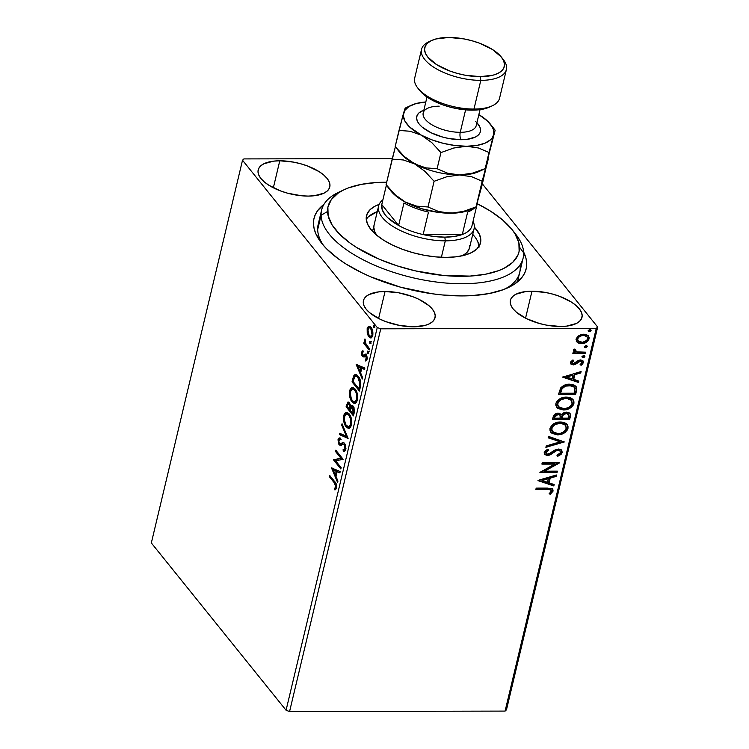 <?xml version="1.0" encoding="UTF-8"?>
<svg xmlns="http://www.w3.org/2000/svg" width="749" height="749" viewBox="0 0 749 749"><rect width="100%" height="100%" fill="white"/><g stroke="black" fill="none" stroke-linecap="round" stroke-linejoin="round"><path stroke-width="1.12" d="M519.712 272.421A103.587 44.697 -166.6 0 1 505.116 288.983A103.587 44.697 13.4 0 0 520.04 264.921M523.607 251.964A109.036 47.047 -166.6 0 1 508.019 287.719A109.036 47.047 -166.6 0 1 462.199 295.921L471.598 295.649L488.816 293.608L503.403 289.648L514.778 283.918L522.521 276.643L524.937 272.514L526.332 268.095L526.706 263.451L526.051 258.611L523.607 251.964M385.042 291.501A36.795 15.879 -166.6 0 1 435.047 317.67A36.795 15.879 -166.6 0 1 413.467 326.789L425.029 325.422L429.439 323.774L432.679 321.574L434.635 318.887L435.235 315.835L434.448 312.52L432.313 309.075L428.905 305.629L418.85 299.282L412.577 296.613L398.777 292.812L385.042 291.501L378.863 291.848L369.07 294.507L365.821 296.716L363.864 299.394L363.265 302.456L364.051 305.77L366.186 309.215L369.594 312.651L379.659 319.008L385.922 321.667L399.732 325.469L413.467 326.789A36.795 15.879 -166.6 0 1 363.452 300.611A36.795 15.879 -166.6 0 1 385.042 291.501L378.61 318.484L385.042 291.501M279.78 160.792A36.795 15.879 -166.6 0 1 329.785 186.969A36.795 15.879 -166.6 0 1 308.195 196.088L314.374 195.732L324.167 193.073L327.416 190.864L329.373 188.186L329.972 185.125L329.186 181.81L327.051 178.374L323.643 174.929L319.093 171.624L307.315 165.913L300.536 163.731L293.514 162.112L279.78 160.792L273.6 161.147L263.807 163.806L260.558 166.016L258.602 168.694L258.002 171.755L258.789 175.069L260.924 178.505L264.331 181.951L268.882 185.256L280.66 190.967L287.438 193.148L301.473 195.761L308.195 196.088A36.795 15.879 -166.6 0 1 258.19 169.911A36.795 15.879 -166.6 0 1 279.78 160.792L273.348 187.784L279.78 160.792M531.977 291.183A36.795 15.879 -166.6 0 1 581.992 317.361A36.795 15.879 -166.6 0 1 560.402 326.48L566.581 326.124L576.374 323.465L579.614 321.255L581.57 318.578L582.17 315.516L581.393 312.202L579.249 308.766L575.841 305.32L571.3 302.016L559.522 296.304L552.743 294.123L545.712 292.503L531.977 291.183L525.807 291.539L516.005 294.198L512.765 296.407L510.809 299.085L510.209 302.147L510.996 305.461L513.131 308.906L516.538 312.342L526.594 318.69L539.636 323.54L546.667 325.16L560.402 326.48A36.795 15.879 -166.6 0 1 510.397 300.302A36.795 15.879 -166.6 0 1 531.977 291.183L525.555 318.175L531.977 291.183M506.483 709.78L597.665 327.051L482.375 183.898L597.665 327.051L596.27 328.362L505.088 711.091L289.573 711.55L380.754 328.82L596.27 328.362L380.754 328.82L377.253 327.519L286.071 710.249L151.335 542.95L242.517 160.22L377.253 327.519L242.517 160.22L243.912 158.91L392.307 158.591L243.912 158.91L242.517 160.22L151.335 542.95L286.071 710.249L377.253 327.519L380.754 328.82L289.573 711.55L286.071 710.249L289.573 711.55L505.088 711.091L596.27 328.362L597.665 327.051L506.483 709.78L505.088 711.091L506.483 709.78M367.225 333.202L368.349 336.132L369.856 337.733L371.373 337.808L372.422 336.544L372.646 330.796L371.551 328.034L370.025 326.424L368.62 326.33L367.469 327.659L367.225 333.202L368.012 333.202L367.225 333.202L368.836 336.825L370.699 337.958L372.74 335.533C373.171 331.957 372.627 329.242 371.092 327.379L368.873 326.246L367.16 328.614L367.225 333.202M369.163 350.017L369.472 348.734L365.4 342.958L364.941 338.941L364.426 340.561L364.875 343.033L364.089 342.05L363.78 343.332L369.163 350.017L369.472 348.734L365.858 343.988L364.941 338.941L364.875 343.033L364.089 342.05L363.78 343.332L369.163 350.017M363.649 355.026L362.666 355.026L362.244 352.882L363.199 351.936L362.919 350.607L361.495 352.433L361.926 355.606L363.19 356.945L365.306 355.635L366.167 356.44L365.718 361.037L366.832 360.035L367.16 357.245L365.484 354.09L363.34 355.307L362.544 354.857L362.188 353.191L363.199 351.936L362.919 350.607L361.561 352.142L362.535 352.142L363.031 351.141M360.325 387.13L360.775 383.132L359.745 378.751L357.198 375.174L354.904 374.65L353.472 376.466L352.03 381.878L359.398 391.025L360.325 387.13C361.121 382.336 360.428 378.713 358.256 376.26L355.569 374.5L353.846 375.68L352.03 381.878L359.398 391.025L360.325 387.13M353.462 415.929L354.502 410.705L353.809 407.194L352.114 405.293L350.598 406.333L349.624 403.112L347.845 402.101L346.094 406.773L353.462 415.929L354.258 412.577L353.116 406.033L351.852 405.265L350.598 406.333L349.409 402.822L348.163 402.044L346.094 406.773L353.462 415.929M348.098 438.465L342.059 423.737L341.722 425.142L346.338 436.152L339.784 433.278L339.447 434.682L348.098 438.465L342.059 423.737L341.722 425.142L346.338 436.152L339.784 433.278L339.447 434.682L348.098 438.465M341.141 467.666L335.655 460.85L343.136 459.287L335.767 450.14L335.458 451.432L340.954 458.248L333.464 459.802L340.832 468.949L341.141 467.666L335.655 460.85L343.136 459.287L335.767 450.14L335.458 451.432L340.954 458.248L333.464 459.802L340.832 468.949L341.141 467.666M334.326 482.843L335.88 486.288L334.541 488.666L334.953 490.024L336.498 488.151L336.441 484.5L329.729 475.475L329.42 476.757L334.326 482.843L335.309 482.843L330.403 476.757L329.42 476.757L334.326 482.843L335.795 486.99L334.541 488.666L334.953 490.024L336.554 487.917C336.788 484.884 336.17 482.796 334.709 481.654L329.729 475.475L329.42 476.757L330.487 476.411L335.309 482.843L334.326 482.843M331.517 467.956L337.612 482.478L337.949 481.073L335.992 476.42L337.116 471.72L339.887 472.928L340.215 471.524L331.517 467.956L332.06 467.956L331.517 467.956L337.612 482.478L337.949 481.073L335.992 476.42L337.116 471.72L339.887 472.928L340.215 471.524L331.517 467.956M344.456 451.141L343.248 451.085C344.278 451.647 345.12 451.057 345.757 449.316L345.71 445.842L344.428 443.108L343.098 442.509L340.158 443.876L339.007 442.912L338.782 440.571L340.261 439.494L340.046 437.931L338.913 438.137L338.024 439.616L338.482 443.829L340.318 445.477L343.033 444.166L344.091 444.382L345.064 447.939L344.615 449.26L343.126 449.578L343.248 451.085L344.98 450.851L345.757 449.316L344.606 443.305L343.173 442.509L340.449 443.82L339.306 443.417L338.782 440.571L340.261 439.494L339.859 437.931M344.615 416.116L344.718 415.639L343.744 415.639C343.211 420.592 344.006 424.337 346.132 426.846L348.266 428.4L350.466 427.539L351.665 424.374L351.637 420.161L349.165 413.925L347.002 412.334L345.495 412.587L343.941 414.909L343.454 418.448L344.456 423.794L346.132 426.846L347.115 426.846L345.701 424.468M350.551 391.212L350.654 390.735L349.671 390.735C349.137 395.697 349.942 399.432 352.067 401.941L354.202 403.496L356.393 402.634L357.601 399.47L357.573 395.266L355.092 389.021L352.938 387.43L351.431 387.682L349.877 390.004L349.38 393.543L350.382 398.889L352.067 401.941L353.041 401.941L351.637 399.563M356.168 364.482L362.263 379.003L362.591 377.599L360.644 372.946L361.767 368.246L364.538 369.454L364.866 368.049L356.168 364.482L356.711 364.482L356.168 364.482L362.263 379.003L362.591 377.599L360.644 372.946L361.767 368.246L364.538 369.454L364.866 368.049L356.168 364.482M367.675 353.453L368.377 353.537L368.592 352.61L367.712 351.066L367.478 353.135L368.433 353.453L367.675 353.453L368.545 353.144L368.19 351.309L367.319 351.618L367.675 353.453L368.545 353.144M370.025 343.576L370.727 343.66L370.952 342.733L370.072 341.188L369.828 343.257L370.783 343.576L370.025 343.576L370.895 343.267L370.54 341.432L369.669 341.741L370.025 343.576L370.895 343.267M373.863 327.482L374.566 327.556L374.781 326.63L373.901 325.094L373.667 327.154L374.734 327.173L374.369 325.338L373.508 325.646L373.863 327.482L374.734 327.173M588.302 335.814L589.079 338.894L588.527 336.067L583.761 334.185L579.005 335.449L576.112 338.923L577.357 342.387L578.743 343.164L582.638 343.566L586.036 342.471L588.302 340.589L589.191 337.808L587.731 335.327L584.857 334.251L581.364 334.485L577.563 336.498L576.018 339.447L577.357 342.387L576.496 341.469M585.381 353.491L585.69 352.208L576.43 351.815L575.129 350.972L575.326 349.624L574.137 349.006L573.5 350.757L575.007 352.227L573.163 352.227L572.854 353.519L585.381 353.491L584.96 352.966L572.985 352.994L584.96 352.966L585.381 353.491L585.69 352.208L577.226 352.021L574.137 349.006L573.481 349.989L573.8 351.318L575.007 352.227L573.163 352.227L572.854 353.519L585.381 353.491M570.513 362.441L571.159 364.314L573.715 364.866L575.812 364.164L578.94 361.533L580.887 361.327L581.851 362.797L580.11 364.566L581.093 365.306L582.572 364.192L583.49 362.039L582.516 360.466L580.447 359.941L578.116 360.522L573.762 363.583L572.039 362.647L573.781 360.709L572.882 359.96L570.86 361.683L570.813 363.977L573.21 364.894L575.241 364.473L580.213 361.224L581.655 361.833L581.851 362.797L580.11 364.566L581.093 365.306L583.424 362.647L583.096 360.99L580.447 359.941L578.415 360.363L573.462 363.602L572.067 362.357L573.781 360.709L572.882 359.96L570.513 362.441M576.543 390.603L576.477 387.083L574.586 385.258L571.206 384.274L566.328 384.583L563.669 385.529L560.842 387.748L558.473 394.526L575.616 394.498L576.543 390.603L576.121 390.079L575.195 393.974L575.616 394.498L576.543 390.603L576.047 386.418L569.717 384.209C566.244 384.022 563.22 385.286 560.645 388.01L558.473 394.526L575.616 394.498L575.195 393.974L558.595 394.011L575.195 393.974L576.121 390.079L576.543 390.603M561.038 414.094L561.544 414.759L558.277 413.195C555.561 413.223 553.848 414.515 553.108 417.062L552.537 419.431L569.68 419.393L570.364 414L569.006 412.643L566.553 412.109L563.772 412.755L561.544 414.759L559.278 413.279L555.739 413.72L553.698 415.47L552.537 419.431L569.68 419.393L569.259 418.878L552.668 418.906L569.259 418.878L569.68 419.393L570.485 416.051L570.036 413.476L566.553 412.109L561.544 414.759L561.263 414.337M564.315 441.938L548.502 436.395L548.165 437.791L560.205 441.835L546.227 445.936L545.89 447.34L564.315 441.938L548.502 436.395L548.165 437.791L560.205 441.835L546.227 445.936L545.89 447.34L564.315 441.938M557.359 471.13L544.607 471.158L559.353 462.76L542.21 462.798L541.901 464.08L554.691 464.062L539.907 472.46L557.05 472.422L557.359 471.13L544.607 471.158L559.288 463.051L542.21 462.798L541.901 464.08L554.691 464.062L539.907 472.46L557.05 472.422L557.359 471.13M547.276 489.387L549.878 489.528L551.152 490.314L551.095 491.606L549.129 493.666L550.3 494.321L553.071 490.923L552.828 489.425L551.47 488.432L536.172 488.123L535.872 489.415L547.276 489.387L546.854 488.872L535.994 488.891L546.854 488.872L551.03 490.136L550.815 492.018L549.129 493.666L550.3 494.321L553.024 491.157L552.687 489.237L547.753 488.105L536.172 488.123L535.872 489.415L547.276 489.387M537.969 480.615L553.829 485.942L554.166 484.547L549.083 482.833L550.197 478.134L556.104 476.401L556.441 474.997L538.016 480.399L553.829 485.942L554.166 484.547L549.083 482.833L550.197 478.134L556.104 476.401L556.441 474.997L537.969 480.615M559.878 450.879L557.677 449.793L560.13 451.132L560.439 452.658L556.956 455.28L557.584 456.328L562.227 452.555L561.787 450.43L559.98 449.241L555.178 449.868L548.352 454.147L546.377 453.791L545.927 452.892L546.386 451.741L548.708 450.271L547.894 449.269L545.665 450.514L544.223 452.508L545.019 454.783L548.202 455.448L550.524 454.699L556.31 450.748L558.604 450.355L559.915 450.907L560.486 452.396L559.906 453.604L556.956 455.28L557.584 456.328L561.02 454.484L562.227 452.555L561.806 452.031L557.162 455.804L558.614 455.214M566.965 424.355L567.976 428.391L567.19 424.608L560.495 421.987C555.561 421.921 552.05 424.093 549.935 428.531L550.768 432.304L557.509 434.869L559.063 434.785L565.167 432.379L567.414 429.879L568.116 426.902L567.03 424.421L564.812 422.811L561.254 422.015L557.322 422.352L554.194 423.56L551.47 425.647L549.822 430.01L551.957 433.381L557.509 434.869L550.581 432.042M572.901 399.451L573.912 403.486L573.125 399.704L566.422 397.092C561.497 397.017 557.977 399.198 555.87 403.627L556.704 407.4L563.435 409.965L564.999 409.881L571.103 407.475L573.341 404.975L574.043 401.998L572.957 399.517L570.747 397.916L567.19 397.11L563.257 397.447L560.13 398.655L557.406 400.743L556.095 402.868L555.749 405.115L557.893 408.486L563.435 409.965L556.507 407.138M562.611 377.14L578.481 382.477L578.818 381.072L573.734 379.359L574.848 374.659L580.756 372.927L581.093 371.523L562.611 377.14L578.481 382.477L578.818 381.072L573.734 379.359L574.848 374.659L580.756 372.927L581.093 371.523L562.611 377.14M584.473 355.606L584.885 356.496L583.714 355.429L582.029 356.505L583.199 357.573L584.211 357.301L584.913 356.252L584.192 355.485L582.123 356.262L582.319 357.31L583.199 357.573L582.029 356.87M586.823 345.738L587.244 346.618L586.064 345.551L584.379 346.628L585.559 347.695L586.561 347.433L587.263 346.384L586.308 345.57L584.379 346.628L585.559 347.695L584.379 347.002M590.661 329.635L591.073 330.524L589.903 329.448L588.218 330.524L589.388 331.601L590.399 331.33L591.101 330.281L590.146 329.466L588.255 330.403L589.388 331.601L588.208 330.899M323.942 204.393L317.651 210.628L315.245 214.766L313.85 219.176L313.475 223.82L314.121 228.66L315.797 233.641L322.126 243.846L326.733 248.968L338.567 259.014L345.701 263.835L362.029 272.851L371.073 276.961L400.678 287.223L431.948 293.73L442.275 294.956L462.199 295.921A109.036 47.047 -166.6 0 1 321.733 243.341A109.036 47.047 -166.6 0 1 323.942 204.393M320.076 219.523A103.587 44.697 13.4 0 0 323.746 245.775A103.587 44.697 -166.6 0 1 318.185 224.419L321.602 210.066A103.587 44.697 -166.6 0 1 341.741 190.929M552.453 488.985L553.024 491.157L552.603 490.632L549.878 493.797L550.3 494.321L549.335 493.497L549.878 493.797L552.219 491.569L552.406 488.9M550.787 489.902L546.854 488.872L549.466 489.003L550.73 489.79M555.852 475.166L556.104 476.401L555.683 475.877L549.775 477.609L550.197 478.134L549.775 477.609L548.661 482.309L549.083 482.833L548.661 482.309L549.775 477.609L555.683 475.877L555.852 475.166M553.661 484.369L553.829 485.942L538.25 480.334L553.408 485.418L553.661 484.369M547.894 478.162L541.705 479.978L542.126 480.502L548.315 478.686L547.894 478.162L541.705 479.978L542.126 480.502L548.315 478.686L547.453 482.29L542.126 480.502L547.453 482.29L548.315 478.686L547.894 478.162M556.816 471.13L557.05 472.422L556.629 471.898L540.432 471.936L556.629 471.898L556.816 471.13M554.269 463.537L554.691 464.062L554.269 463.537L542.033 463.556L554.269 463.537M558.445 462.76L544.186 470.634L544.607 471.158L544.186 470.634L558.445 462.76M556.31 450.748L558.099 450.318L557.677 449.793L555.889 450.224L556.31 450.748L555.889 450.224L552.65 452.359L553.071 452.883L556.31 450.748M550.281 454.821L553.071 452.883L552.65 452.359L549.86 454.297L550.281 454.821L549.86 454.297L547.088 454.971L547.51 455.486L550.281 454.821M561.544 450.158L562.227 452.555L561.778 450.411L558.426 449.035L547.744 454.203L546.18 453.594L545.553 451.993L547.463 450.149L545.553 451.993L545.974 452.518L548.708 450.271L547.894 449.269L544.223 452.508L544.635 454.409L547.51 455.486L544.448 454.128M546.583 453.585L545.553 451.993L546.012 453.314M559.512 454.746L561.694 452.387L561.366 449.906M545.749 454.802L549.513 454.456L556.779 449.906L558.67 449.943L559.906 450.935M563.651 441.489L546.058 446.647L563.651 441.489M559.784 441.32L548.249 437.444L559.784 441.32M557.509 434.869C562.368 434.916 565.86 432.763 567.976 428.391L567.555 427.866C565.439 432.239 561.947 434.401 557.087 434.345L557.509 434.869M550.515 431.967L554.831 434.148L560.224 433.98M551.536 432.856L552.21 433.268M561.394 433.634L564.765 431.845M565.87 430.872L567.686 427.117L566.609 423.897M551.311 429.701L551.367 427.642L552.565 425.666L557.237 423.045L562.162 423.035L565.046 424.692M552.247 431.293L551.507 430.216M565.289 425.02L559.756 422.754L565.514 425.273L566.216 428.437C564.493 431.92 561.694 433.634 557.808 433.587L552.406 431.518L551.704 428.465C553.455 424.955 556.273 423.222 560.177 423.279L559.756 422.754C555.852 422.708 553.034 424.43 551.283 427.951L552.219 431.265M561.544 414.759L561.001 414.047M569.811 413.223L570.485 416.051L570.064 415.526L569.259 418.878L570.176 414.665L569.755 413.139M561.591 416.95L562.424 414.674L563.819 413.392L566.15 412.886L568.004 413.748L565.832 412.877L562.284 414.899L561.441 417.605L561.591 416.95L562.012 417.474L561.591 416.95M559.868 415.04L557.574 413.963L557.996 414.487L557.574 413.963L554.503 416.285L554.925 416.809L557.996 414.487L560.121 415.292L560.102 418.129L554.606 418.139L554.185 417.614L554.606 418.139L554.503 416.285L554.185 417.614L554.869 415.33L556.563 414.085L558.735 414.141L559.924 415.199M561.862 418.129L562.705 415.423L562.284 414.899L562.705 415.423L566.253 413.392L565.832 412.877L568.425 414.263L568.229 418.111L561.862 418.129L561.441 417.605L561.862 418.129L563.36 414.562L566.253 413.392L568.697 414.777L568.229 418.111L561.862 418.129M554.925 416.809L555.599 415.414L557.499 414.515L559.737 414.946L560.43 416.285L560.102 418.129L554.606 418.139L554.925 416.809M563.435 409.965C568.304 410.021 571.796 407.859 573.912 403.486L573.491 402.971C571.375 407.334 567.882 409.497 563.014 409.45L563.435 409.965M556.441 407.063L560.758 409.254L566.16 409.076M567.33 408.729L570.701 406.941M571.805 405.967L573.622 402.213L572.536 398.992M558.183 406.389L557.134 404.235L557.406 402.438L560.673 399.095L566.918 397.916L570.981 399.788M571.225 400.125L565.692 397.85L571.44 400.369L572.142 403.533C570.429 407.016 567.62 408.739 563.735 408.682L558.342 406.613L557.64 403.571C559.381 400.05 562.209 398.328 566.113 398.374L565.692 397.85C561.787 397.803 558.96 399.535 557.219 403.046L558.155 406.37M575.831 386.175L576.121 390.079L576.056 386.559M574.08 386.933L568.987 384.977C566.141 384.808 563.707 385.875 561.684 388.16L562.106 388.684L561.684 388.16L560.318 391.867L560.739 392.392L560.318 391.867L560.121 392.719L560.542 393.244L562.106 388.684C564.128 386.4 566.562 385.332 569.409 385.492L574.305 387.177L574.876 388.385L574.165 393.206L560.542 393.244L560.121 392.719L561.544 388.385L563.613 386.344L567.021 385.126L571.936 385.389M572.798 385.772L573.865 386.634M580.503 371.701L580.756 372.927L580.335 372.403L574.427 374.135L574.848 374.659L574.427 374.135L573.313 378.835L573.734 379.359L573.313 378.835L574.427 374.135L580.335 372.403L580.503 371.701M578.312 380.904L578.481 382.477L562.902 376.859L578.059 381.953L578.312 380.904M572.536 374.687L566.356 376.504L566.778 377.028L572.957 375.212L572.536 374.687L566.356 376.504L566.778 377.028L572.957 375.212L572.105 378.816L566.778 377.028L572.105 378.816L572.957 375.212L572.536 374.687M571.824 362.591L572.339 360.878L573.36 360.185L571.646 361.842L572.067 362.357M582.853 360.728L583.424 362.647L583.003 362.123L580.672 364.782L581.093 365.306L580.269 364.473L582.151 363.668L582.956 360.943M581.393 361.58L579.792 360.709L580.213 361.224L578.518 361.009L578.94 361.533L578.518 361.009L576.899 362.385L577.32 362.909L576.899 362.385L574.82 363.948L575.241 364.473L574.82 363.948L572.788 364.37L573.21 364.894L570.635 363.696M570.738 363.789L574.314 364.145L579.155 360.784L581.402 361.608M581.458 364.295L582.151 363.668M582.029 356.505L582.17 357.161M584.885 356.496L584.463 355.972L582.778 357.048L583.199 357.573L584.885 356.496L584.332 355.326M581.898 356.786L583.789 356.786L584.445 355.513M574.96 350.738L574.904 349.1L575.026 350.794M574.773 350.541L575.195 351.066L574.97 350.195M585.147 352.208L584.96 352.966L585.147 352.208M584.379 346.628L584.52 347.283M587.244 346.618L586.823 346.104L585.138 347.18L585.559 347.695L587.244 346.618L586.682 345.448M584.248 346.918L586.139 346.909L586.795 345.635M576.702 341.75L581.505 343.632C585.053 343.66 587.581 342.078 589.079 338.894L588.658 338.37C587.16 341.553 584.632 343.136 581.084 343.108L577.357 342.387M576.262 341.207L578.322 342.649L581.084 343.108L586.467 341.422M586.458 341.432L588.499 338.913L588.414 336.001M577.741 340.458L577.17 339.203L577.554 337.584L580.466 335.402L584.651 335.14L587.001 336.844M577.385 339.934L577.17 339.203M586.87 336.582L583.04 334.953L587.094 336.835L587.544 338.894C586.373 341.244 584.463 342.396 581.823 342.34L578.088 340.889L577.657 338.923C578.883 336.573 580.812 335.421 583.462 335.477L583.04 334.953C580.391 334.906 578.462 336.048 577.236 338.398L577.891 340.617M588.218 330.524L588.349 331.18M591.073 330.524L590.652 330L588.967 331.077L589.388 331.601L591.073 330.524L590.512 329.345M588.087 330.815L589.978 330.805L590.633 329.541M560.177 423.279L563.679 423.934L565.654 425.469L566.31 427.829L565.336 430.263L562.789 432.351L560.308 433.297L556.582 433.521L553.333 432.388L551.62 429.664L552.556 426.715L555.159 424.514L560.177 423.279M566.113 398.374L569.605 399.03L571.59 400.565L572.245 402.934L571.272 405.359L568.725 407.447L564.98 408.617L561.338 408.402L559.269 407.484L557.556 404.76L558.482 401.82L561.095 399.62L566.113 398.374M560.542 393.244L562.106 388.684L565.458 386.166L571.421 385.669L573.79 386.681L574.783 388.048L574.165 393.206L560.542 393.244M583.462 335.477L585.802 335.917L587.422 337.368L587.544 338.894L586.692 340.439L582.666 342.293L578.462 341.272L577.591 339.325L578.537 337.378L580.887 335.917L583.462 335.477M336.722 487.206L335.524 488.666L335.767 489.471L335.524 488.666L334.541 488.666L335.524 488.666L336.47 487.702L335.496 487.702L336.47 487.702L336.778 486.99M336.713 486.99L335.795 486.99L336.713 486.99M336.404 484.388L335.309 482.843L336.404 484.397M339.98 472.535L337.116 471.72L339.98 472.535M336.011 476.327L335.43 474.932L336.011 476.327M333.38 470.063L332.603 468.191L333.38 470.063M336.348 474.932L337.209 471.327L333.324 470.063L337.209 471.327L333.324 470.063L336.226 471.327L335.365 474.932L336.348 474.932L337.209 471.327L336.226 471.327L335.365 474.932L333.324 470.063L335.365 474.932L336.348 474.932M341.057 468.013L334.447 459.802L333.464 459.802L341.937 458.248L340.954 458.248L341.937 458.248L336.441 451.422L335.458 451.432L336.516 451.076L341.937 458.248L334.447 459.802L341.057 468.013M341.291 445.468L339.035 444.737L340.318 445.477L343.463 444.11L345.392 444.756L344.287 444.588L344.98 448.473L345.898 448.473L343.126 449.578L343.248 451.085L344.063 451.198M343.248 451.085L344.222 451.085L344.109 449.653L344.577 451.16M344.662 449.653L343.126 449.578M344.1 449.569L345.954 448.473M338.904 440.187L339.007 439.616L338.024 439.616L339.035 444.737L340.018 444.737L339.26 443.352M340.046 437.931L338.024 439.616L339.007 439.616L340.065 438.062M341.104 439.494L340.261 439.494M340.289 443.417L339.306 443.417M340.449 443.82L343.641 442.593M343.688 442.575L341.132 443.876M340.177 438.025L338.876 440.449M339.896 438.137L339.166 439.083M339.044 442.603L340.964 445.43M345.888 448.717L344.606 449.653M348.042 438.015L339.447 434.682L340.43 434.682L340.664 433.671L340.43 434.682L348.042 438.015M347.264 436.152L346.338 436.152L347.264 436.152M342.639 425.132L341.722 425.142L342.639 425.132M349.174 428.381L346.132 426.846L348.697 428.447L351.506 425.16C352.067 420.198 351.29 416.453 349.165 413.925L346.553 412.287L343.744 415.639L344.718 415.639L347.049 412.343M347.227 412.306L345.766 413.214L344.568 416.416M347.854 413.897L349.839 415.208L348.856 415.208L350.747 419.58L350.747 424.262L351.684 424.262L350.747 424.262L349.895 426.153L348.744 426.836L346.431 425.554C344.727 423.541 344.081 420.526 344.512 416.519L346.75 413.897L348.856 415.208C350.579 417.24 351.206 420.255 350.747 424.262L348.491 426.855L345.879 424.852L347.442 427.23L349.249 428.4M345.916 424.823L344.334 419.786L344.877 415.433L345.935 414.141L347.133 413.935L349.839 415.208L350.832 416.809M351.646 424.552L349.727 426.827M350.588 416.332L349.839 415.208L346.75 413.897M348.491 426.855L349.474 426.855L351.609 424.683M348.828 402.101L347.077 406.773L353.687 414.983L347.077 406.773L346.094 406.773L347.077 406.773L347.639 404.404L346.656 404.404L347.639 404.404L348.678 402.176M352.536 405.312L351.581 406.333L350.598 406.333L352.367 405.387M352.61 406.904L353.565 407.082M353.959 407.559L352.807 407.316L353.013 413.701L350.279 410.302L351.009 407.709L351.974 406.81L354.09 407.784M354.268 412.559L353.996 413.701L354.268 412.559M349.165 403.683L350.242 404.32M350.888 406.098L350.785 408.093M350.654 408.701L349.68 408.701L349.521 409.357L347.162 406.426L347.48 405.087L349.109 404.123L349.68 408.701L350.654 408.701L350.504 409.357L350.916 406.333M348.388 403.645L350.092 404.123L348.388 403.645M348.912 403.908L349.905 406.098L349.521 409.357L350.504 409.357L349.521 409.357L347.162 406.426L347.864 404.011L348.894 403.889M350.176 404.235L349.109 404.123M353.781 407.316L351.974 406.81M353.369 412.231L354.343 412.222L353.369 412.231L353.013 413.701L353.996 413.701L353.013 413.701L350.279 410.302L351.871 406.819L353.359 408.374L353.369 412.231M355.11 403.477L352.067 401.941L354.623 403.542L357.442 400.256C358.003 395.294 357.217 391.549 355.092 389.021L352.489 387.383L349.671 390.735L350.654 390.735L352.985 387.439M353.163 387.402L351.702 388.31L350.495 391.521M351.805 399.938L353.378 402.335L355.176 403.496M353.79 388.993L355.223 389.714L356.758 391.905M357.582 399.648L355.653 401.932M356.515 391.427L355.766 390.304L354.792 390.304C356.505 392.336 357.133 395.35 356.674 399.357L354.427 401.951L352.367 400.649C350.654 398.637 350.017 395.622 350.438 391.615L352.685 388.993L355.766 390.304L352.685 388.993M356.674 399.357L357.619 399.357L356.674 399.357L355.831 401.249L354.68 401.932L352.91 401.249L351.375 399.058L350.242 392.916L350.813 390.529L352.03 389.143L353.659 389.283L355.784 391.905L356.796 395.322L356.674 399.357M354.427 401.951L355.41 401.951L357.545 399.779M356.468 374.5L354.633 376.045L353.004 381.868L359.623 390.079L353.004 381.868L352.03 381.878L353.004 381.868L353.612 379.34L352.629 379.34L353.612 379.34L354.829 375.68L353.846 375.68L356.084 374.575M357.142 376.185L359.941 379.153M359.745 378.769L358.93 377.543L357.956 377.543L359.913 383.731L359.277 387.411L360.26 387.411L359.932 388.797L358.949 388.797L353.088 381.522L354.38 377.234L355.841 376.157L358.93 377.543L355.841 376.157M360.26 387.411L359.277 387.411L358.949 388.797L353.088 381.522L354.783 376.653L355.691 376.157L357.086 376.663L359.333 380.033L359.913 383.731L360.784 383.731L359.913 383.731L358.949 388.797L359.932 388.797L360.456 386.559M364.632 369.07L361.767 368.246L364.632 369.07M360.662 372.862L360.072 371.457L360.662 372.862M358.031 366.589L357.254 364.726L358.031 366.589M360.999 371.457L361.861 367.853L357.975 366.589L361.861 367.853L357.975 366.589L360.878 367.853L360.016 371.457L360.999 371.457L361.861 367.853L360.878 367.853L360.016 371.457L357.975 366.589L360.016 371.457L360.999 371.457M366.439 355.644L365.306 355.635L366.87 355.972L365.887 355.972L366.383 358.621L367.188 358.621L365.39 359.679L366.373 359.679L366.57 360.484L366.373 359.679L365.39 359.679L365.718 361.037L367.076 359.295L366.167 354.651L365.24 354.034L363.228 355.326L366.214 354.034M367.179 359.108L366.373 359.679L367.366 358.621M364.295 356.964L362.385 356.346L363.312 356.964L365.306 355.635L365.887 355.972M367.019 356.187L366.28 355.635L365.4 356.318L365.83 355.887M365.306 355.635L366.298 355.635M362.497 352.33L361.561 352.142L362.385 356.346L363.368 356.346L362.694 355.054M363.134 351.028L362.479 352.433M362.647 354.914L364.051 356.908M365.915 354.08L364.211 355.326M368.658 353.453L368.293 351.618L367.319 351.618L369.163 351.309M368.19 351.309L367.319 351.618M368.33 351.506L368.545 353.303M369.388 349.081L364.763 343.332L363.78 343.332L364.847 342.986L369.388 349.081M365.428 343.033L364.875 343.033L365.428 343.033M365.184 339.69L364.529 339.69L365.184 339.69M371.008 343.576L370.652 341.741L369.669 341.741L371.513 341.432M370.54 341.432L369.669 341.741M370.68 341.628L370.905 343.426M368.115 328.614L367.16 328.614L368.115 328.614L369.856 326.246L368.143 328.614M369.538 326.246L368.873 326.246L369.538 326.246M371.195 337.883L368.836 336.825L369.819 336.816L368.761 334.981M368.882 335.271L371.242 337.902M370.193 327.762L372.431 329.738M372.815 335.458L371.289 336.395M372.131 329.186L370.792 328.671L372.075 334.719L370.643 336.441L369.154 335.543L367.825 329.438L369.341 327.762L371.766 328.671L369.341 327.762M372.075 334.719L372.89 334.719L372.075 334.719L370.718 336.441L368.48 334.466L367.665 330.721L368.808 327.884L370.025 327.968L371.457 329.747L372.075 334.719M370.643 336.441L372.702 335.664M374.837 327.482L374.481 325.646L373.508 325.646L375.352 325.328M374.369 325.338L373.508 325.646M374.519 325.525L374.734 327.332M513.786 231.918A103.587 44.697 -166.6 0 1 523.654 252.853L519.46 247.076A98.128 42.347 -166.6 0 1 424.87 272.842A98.128 42.347 -166.6 0 1 327.556 211.49L321.087 215.281A103.587 44.697 13.4 0 0 423.803 280.051A103.587 44.697 13.4 0 0 523.654 252.853A103.587 44.697 -166.6 0 1 523.13 258.077A103.587 44.697 -166.6 0 1 417.895 278.871A103.587 44.697 -166.6 0 1 321.087 215.281L317.67 229.634L321.087 215.281A103.587 44.697 -166.6 0 1 321.602 210.066M374.088 225L373.826 227.565A49.069 21.169 -166.6 0 0 376.747 235.261L374.875 231.984L373.826 227.565A49.069 21.169 -166.6 0 1 374.069 225.093M366.205 218.652A58.609 25.288 -166.6 0 1 366.495 215.703A58.609 25.288 -166.6 0 1 379.144 204.402L375.408 205.994L370.259 209.514L367.15 213.783L366.205 218.652L367.459 223.932L370.877 229.419L376.316 234.896L383.563 240.167L392.345 245.007L402.325 249.248L413.12 252.722L424.318 255.297L435.487 256.87L446.189 257.384L456.019 256.823L464.605 255.194L471.608 252.572L476.767 249.061L479.875 244.783L480.811 239.914A58.609 25.288 -166.6 0 1 480.521 242.863A58.609 25.288 -166.6 0 1 420.975 254.632A58.609 25.288 -166.6 0 1 366.205 218.652M474.323 227.069A58.609 25.288 -166.6 0 1 480.811 239.914L479.557 234.634L474.323 227.069M479.051 246.309A58.609 25.288 13.4 0 0 472.731 234.381L474.435 236.319M368.545 216.686L377.271 211.63A58.609 25.288 13.4 0 0 366.252 219.438M344.371 189.609L338.838 192.184A103.587 44.697 13.4 0 0 321.087 215.281L327.556 211.49A98.128 42.347 -166.6 0 1 344.371 189.609A98.128 42.347 -166.6 0 1 386.671 182.232L377.075 182.475L361.589 184.32L348.472 187.896L342.976 190.283L338.248 193.055L331.292 199.608L327.884 207.304L328.156 215.843L332.079 224.897L339.522 234.119L350.195 243.163L356.618 247.498L379.471 259.313L396.951 265.801L415.452 270.885L443.558 275.473L469.941 276.091L485.427 274.246L498.544 270.67L504.049 268.282L512.681 262.393L517.887 255.231L519.132 251.261L518.87 242.723L514.938 233.669L511.642 229.054L502.532 219.878L490.398 211.068L477.225 203.709A98.128 42.347 -166.6 0 1 512.035 229.55A98.128 42.347 -166.6 0 1 519.46 247.076L523.654 252.853A103.587 44.697 13.4 0 0 515.808 234.353L512.035 229.55M479.107 247.086L477.843 241.805M474.089 228.698A49.069 21.169 -166.6 0 1 445.309 240.85L441.386 257.281L445.309 240.85A49.069 21.169 -166.6 0 1 378.629 205.956A49.069 21.169 -166.6 0 1 382.889 199.814A49.069 21.169 13.4 0 0 391.905 225.777A49.069 21.169 13.4 0 0 445.309 240.85A49.069 21.169 13.4 0 0 473.05 221.292A49.069 21.169 -166.6 0 1 474.089 228.698L469.529 247.835A49.069 21.169 -166.6 0 0 469.773 245.354L468.986 249.436L466.384 253.012L462.067 255.961M469.529 247.835A49.069 21.169 -166.6 0 1 462.554 255.709M472.085 225.309A46.335 19.998 -166.6 0 1 462.311 234.493A46.335 19.998 -166.6 0 1 444.822 237.152L454.39 236.469L462.311 234.493L423.129 234.577L434.195 236.506L444.822 237.152L445.309 240.85L444.822 237.152A46.335 19.998 -166.6 0 1 423.129 234.577A46.335 19.998 -166.6 0 1 398.618 225.468A46.335 19.998 -166.6 0 1 381.775 204.552A46.335 19.998 -166.6 0 1 381.943 203.831M477.366 203.185A46.335 19.998 -166.6 0 1 476.926 204.514A46.335 19.998 13.4 0 0 477.441 202.829A46.335 19.998 -166.6 0 1 477.366 203.185L472.01 225.674A46.335 19.998 13.4 0 1 462.311 234.493L467.666 212.014A46.335 19.998 13.4 0 0 475.081 207.379A46.335 19.998 -166.6 0 1 467.666 212.014L462.311 234.493L423.129 234.577L428.484 212.089A46.335 19.998 -166.6 0 1 403.973 202.979L398.618 225.468L381.775 204.552L382.196 209.626L385.295 215.019L387.795 217.734L398.618 225.468L381.775 204.552L386.372 185.237L381.775 204.552A46.335 19.998 13.4 0 1 381.85 204.196L386.372 185.228M398.618 225.468A46.335 19.998 13.4 0 0 423.129 234.577L428.484 212.089A46.335 19.998 13.4 0 1 403.973 202.979L398.618 225.468M421.547 49.34L414.703 78.046A43.611 18.819 13.4 0 0 473.977 109.064A43.611 18.819 -166.6 0 1 417.783 88.036L419.674 90.432A40.886 17.648 13.4 0 0 472.347 110.15L473.977 109.064L480.811 80.358L480.324 76.66A40.886 17.648 -166.6 0 1 433.643 62.579A40.886 17.648 -166.6 0 1 431.564 40.521A40.886 17.648 -166.6 0 1 448.754 37.45L435.89 38.976L431.003 40.802L427.398 43.245L425.226 46.232L424.561 49.621L425.432 53.31L427.801 57.13L436.639 64.629L449.728 70.977L457.255 73.402L465.073 75.2L480.324 76.66L493.188 75.143L498.076 73.318L501.68 70.865L503.852 67.887L504.517 64.489L503.646 60.8L501.278 56.98L492.439 49.481L479.351 43.133L471.823 40.708L464.006 38.911L448.754 37.45A40.886 17.648 -166.6 0 1 501.427 57.167A40.886 17.648 -166.6 0 1 480.324 76.66L480.811 80.358A43.611 18.819 -166.6 0 1 421.547 49.34A43.611 18.819 -166.6 0 1 430.263 41.186M431.564 40.521L428.803 41.813A43.611 18.819 13.4 0 0 431.012 65.341A43.611 18.819 13.4 0 0 480.811 80.358L473.977 109.064A43.611 18.819 13.4 0 0 499.555 98.259L506.399 69.554A43.611 18.819 -166.6 0 1 480.811 80.358A43.611 18.819 13.4 0 0 503.309 59.564L501.427 57.167M475.737 121.61A32.713 14.119 -166.6 0 1 461.215 139.717A5.449 2.397 89.9 0 1 460.251 132.32A27.254 11.759 13.4 0 0 476.383 124.39M426.996 97.024L423.204 112.93A27.254 11.759 13.4 0 0 460.251 132.32L465.597 109.85L460.251 132.32A27.254 11.759 13.4 0 0 476.242 125.57L480.034 109.654M481.607 170.107L481.607 170.107A46.335 19.998 -166.6 0 1 459.643 174.957A46.335 19.998 -166.6 0 1 414.637 163.928L403.383 159.968L392.176 159.134L395.369 146.804L386.053 184.825L392.176 159.134L403.383 159.968L414.637 163.928L424.983 171.362L434.102 181.295L427.988 206.986L416.772 206.153L405.518 202.193L395.172 194.759L386.184 184.703L395.172 194.759L405.518 202.193A46.335 19.998 13.4 0 0 450.524 213.231L438.539 211.49L427.988 206.986L434.102 181.295L446.825 176.745L459.643 174.957L471.627 176.698L482.178 181.202L476.055 206.893L463.341 211.443L450.524 213.231A46.335 19.998 13.4 0 0 469.998 209.748L476.092 206.902M488.123 158.666L482.197 184.619L476.055 206.893L488.32 158.928L476.055 206.893L463.341 211.443L450.524 213.231L438.539 211.49L427.988 206.986L416.772 206.153L405.518 202.193L421.481 208.69L439.139 212.491L455.804 213.025L465.092 211.508L470.044 209.72M399.573 151.729L395.172 146.551L403.58 112.996L399.011 130.429L410.218 131.262L421.472 135.223A46.335 19.998 -166.6 0 1 403.58 112.996L405.153 108.156L403.58 112.996A46.335 19.998 -166.6 0 1 411.21 105.3A46.335 19.998 -166.6 0 1 425.816 101.986L416.116 103.54L409.038 106.461L404.657 110.58L403.271 115.608L404.975 121.216L409.637 127.021L421.472 135.223L431.798 139.81L443.268 143.321L455.092 145.521L466.477 146.252L476.645 145.475L484.893 143.228L490.679 139.679L492.505 137.488L495.155 130.223L485.174 168.619L472.45 173.169L459.643 174.957L447.687 173.225L437.098 168.722L425.891 167.879L414.637 163.928A46.335 19.998 13.4 0 0 459.643 174.957L447.687 173.225L437.098 168.722L425.891 167.879L420.255 166.372L409.319 160.604L404.291 156.485L395.172 146.551L399.938 152.609A46.335 19.998 13.4 0 0 414.637 163.928L424.983 171.362L434.102 181.295L446.825 176.745L459.643 174.957L471.627 176.698L482.178 181.202L487.908 159.799M404.291 156.485L414.637 163.928A46.335 19.998 -166.6 0 1 398.468 150.493L398.468 150.493M386.063 184.834L390.828 190.883A46.335 19.998 13.4 0 0 405.518 202.193L397.045 196.847L390.809 190.873M477.628 202.043L477.937 199.431M395.172 146.551L399.011 130.429L410.218 131.262L421.472 135.223L431.827 142.656L440.946 152.59L453.669 148.04L466.477 146.252A46.335 19.998 -166.6 0 1 421.472 135.223L431.827 142.656L440.946 152.59L453.669 148.04L466.477 146.252L478.433 147.984L489.013 152.496L493.582 135.063L493.432 129.699L492.196 126.843L487.524 121.048L478.845 114.616A46.335 19.998 -166.6 0 1 490.389 124.156A46.335 19.998 -166.6 0 1 493.582 135.063A46.335 19.998 -166.6 0 1 466.477 146.252L478.433 147.984L489.013 152.496L494.743 131.094M490.389 124.156L495.155 130.223L485.305 168.497L489.013 152.496L485.174 168.619L472.45 173.169L459.643 174.957A46.335 19.998 13.4 0 0 479.117 171.474L485.212 168.637M476.907 122.761L479.875 127.03L480.568 129.98L480.034 132.695L478.293 135.082L475.409 137.039L466.702 139.408L461.215 139.717L449.007 138.546L442.762 137.104L431.162 132.798L422.221 127.152L419.197 124.091L417.296 121.038L416.594 118.089L417.127 115.374L418.869 112.987L423.878 110.122M425.788 102.098L424.355 102.276L425.788 102.098M437.098 168.722L440.946 152.59L437.098 168.722M502.289 58.347A43.611 18.819 -166.6 0 1 506.399 69.554M419.665 90.414L423.616 94.449L428.662 98.119L441.751 104.467L449.278 106.892L457.087 108.689L472.347 110.15L479.21 109.757L485.202 108.624L490.099 106.798M439.195 106.18A27.254 11.759 13.4 0 0 423.063 114.11A27.254 11.759 13.4 0 0 460.251 132.32A5.449 2.397 -90.1 0 0 461.215 139.717A32.713 14.119 -166.6 0 1 424.168 128.669A32.713 14.119 -166.6 0 1 421.687 111.058M489.537 107.079L492.299 105.787A43.611 18.819 -166.6 0 1 473.977 109.064L472.347 110.15A40.886 17.648 13.4 0 0 489.537 107.079A40.886 17.648 13.4 0 0 490.838 106.414M517.447 281.933L523.13 258.077M552.687 489.237L552.266 488.713M551.03 490.136L550.609 489.612M560.13 451.132L559.709 450.608M546.18 453.594L545.759 453.07M567.19 424.608L566.768 424.084M565.514 425.273L565.092 424.749M552.406 431.518L551.985 430.993M560.121 415.292L559.7 414.777M568.425 414.263L568.004 413.738M573.125 399.704L572.704 399.189M571.44 400.369L571.019 399.844M558.342 406.613L557.921 406.089M574.305 387.177L573.884 386.662M581.655 361.833L581.233 361.308M588.527 336.067L588.105 335.543M587.094 336.835L586.673 336.31M578.088 340.889L577.666 340.374M340.102 443.876L341.076 443.876M372.571 231.366L378.629 205.956M411.21 105.3L405.115 108.137"/></g></svg>
